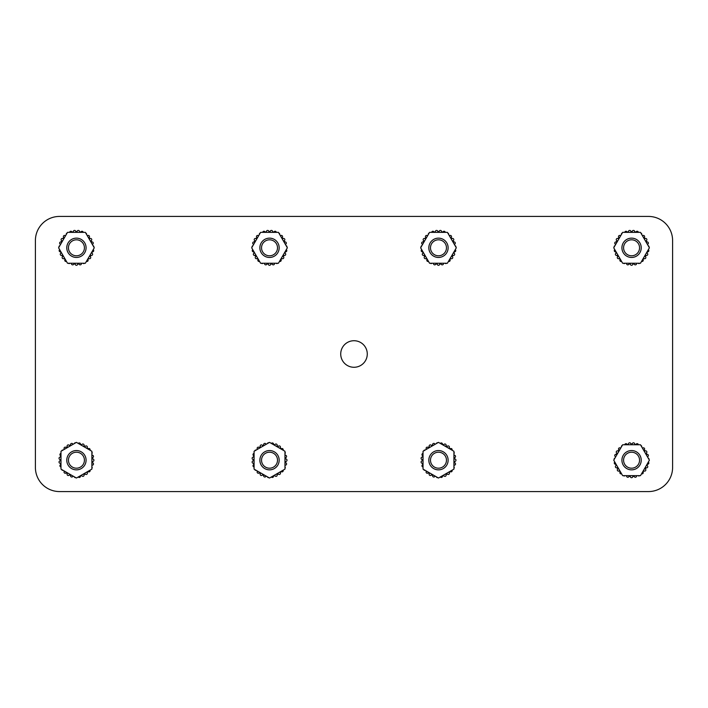 <?xml version="1.0" encoding="UTF-8"?>
<svg xmlns="http://www.w3.org/2000/svg" width="708" height="708" viewBox="0 0 708 708"><rect width="100%" height="100%" fill="white"/><g stroke="black" fill="none" stroke-linecap="round" stroke-linejoin="round"><path stroke-width="1.06" d="M354 340.725A13.275 13.275 0 0 0 340.725 354A13.275 13.275 0 0 0 354 367.275A13.275 13.275 0 0 0 367.275 354A13.275 13.275 0 0 0 354 340.725M672.6 467.439L672.6 240.561A24.134 24.134 0 0 0 648.466 216.427L59.534 216.427A24.134 24.134 0 0 0 35.4 240.561L35.4 467.439A24.134 24.134 0 0 0 59.534 491.573L648.466 491.573A24.134 24.134 0 0 0 672.6 467.439M636.74 263.243A16.293 16.293 0 0 1 636.492 263.332A1.204 1.204 0 0 1 635.324 264.863A1.204 1.204 0 0 1 634.138 263.889A16.293 16.293 0 0 1 632.775 264.049A1.204 1.204 0 0 1 631.571 265.296A1.204 1.204 0 0 1 630.359 264.049A16.293 16.293 0 0 1 628.996 263.889A1.204 1.204 0 0 1 627.81 264.863A1.204 1.204 0 0 1 626.651 263.332A16.293 16.293 0 0 1 626.394 263.243M639.696 263.243A1.204 1.204 0 0 1 638.067 263.243M648.333 249.659A1.204 1.204 0 0 1 647.36 251.809A16.293 16.293 0 0 1 646.962 253.128A1.204 1.204 0 0 1 646.528 255.464A1.204 1.204 0 0 1 646.006 255.34A16.293 16.293 0 0 1 645.315 256.535A1.204 1.204 0 0 1 644.634 258.739A1.204 1.204 0 0 1 643.882 258.464A16.293 16.293 0 0 1 642.935 259.473A1.204 1.204 0 0 1 641.563 261.385M621.58 261.385A1.204 1.204 0 0 1 620.199 259.473A16.293 16.293 0 0 1 619.261 258.464A1.204 1.204 0 0 1 617.349 257.889A1.204 1.204 0 0 1 617.818 256.535A16.293 16.293 0 0 1 617.128 255.34A1.204 1.204 0 0 1 615.42 254.473A1.204 1.204 0 0 1 616.172 253.128A16.293 16.293 0 0 1 615.783 251.809A1.204 1.204 0 0 1 614.801 249.659M625.075 263.243A1.204 1.204 0 0 1 623.438 263.243M640.483 263.243L649.404 247.8L640.483 232.357L622.651 232.357L613.73 247.8L622.651 263.243L640.483 263.243M640.882 233.038A1.204 1.204 0 0 1 641.696 234.454M642.36 235.596A16.293 16.293 0 0 1 642.554 235.773A1.204 1.204 0 0 1 644.298 235.791A1.204 1.204 0 0 1 644.209 237.525A16.293 16.293 0 0 1 645.032 238.631A1.204 1.204 0 0 1 646.723 239.047A1.204 1.204 0 0 1 646.236 240.72A16.293 16.293 0 0 1 646.785 241.986A1.204 1.204 0 0 1 648.333 242.782A1.204 1.204 0 0 1 647.475 244.295A16.293 16.293 0 0 1 647.528 244.552M648.192 245.703A1.204 1.204 0 0 1 649.015 247.119M624.801 232.357A1.204 1.204 0 0 1 627.146 232.118A16.293 16.293 0 0 1 628.483 231.808A1.204 1.204 0 0 1 629.536 230.419A1.204 1.204 0 0 1 630.881 231.525A16.293 16.293 0 0 1 632.253 231.525A1.204 1.204 0 0 1 633.598 230.419A1.204 1.204 0 0 1 634.651 231.808A16.293 16.293 0 0 1 635.988 232.118A1.204 1.204 0 0 1 638.342 232.357M614.128 247.119A1.204 1.204 0 0 1 614.942 245.703M615.606 244.552A16.293 16.293 0 0 1 615.659 244.295A1.204 1.204 0 0 1 614.801 242.782A1.204 1.204 0 0 1 616.349 241.986A16.293 16.293 0 0 1 616.898 240.72A1.204 1.204 0 0 1 616.411 239.047A1.204 1.204 0 0 1 618.102 238.631A16.293 16.293 0 0 1 618.925 237.525A1.204 1.204 0 0 1 618.836 235.791A1.204 1.204 0 0 1 620.58 235.773A16.293 16.293 0 0 1 620.774 235.596M621.438 234.454A1.204 1.204 0 0 1 622.252 233.038M443.651 263.243A16.293 16.293 0 0 1 443.394 263.332A1.204 1.204 0 0 1 442.234 264.863A1.204 1.204 0 0 1 441.049 263.889A16.293 16.293 0 0 1 439.686 264.049A1.204 1.204 0 0 1 438.473 265.296A1.204 1.204 0 0 1 437.27 264.049A16.293 16.293 0 0 1 435.907 263.889A1.204 1.204 0 0 1 434.721 264.863A1.204 1.204 0 0 1 433.561 263.332A16.293 16.293 0 0 1 433.305 263.243M446.606 263.243A1.204 1.204 0 0 1 444.969 263.243M455.244 249.659A1.204 1.204 0 0 1 454.27 251.809A16.293 16.293 0 0 1 453.872 253.128A1.204 1.204 0 0 1 453.439 255.464A1.204 1.204 0 0 1 452.916 255.34A16.293 16.293 0 0 1 452.226 256.535A1.204 1.204 0 0 1 451.545 258.739A1.204 1.204 0 0 1 450.792 258.464A16.293 16.293 0 0 1 449.846 259.473A1.204 1.204 0 0 1 448.474 261.385M428.482 261.385A1.204 1.204 0 0 1 427.11 259.473A16.293 16.293 0 0 1 426.163 258.464A1.204 1.204 0 0 1 424.26 257.889A1.204 1.204 0 0 1 424.729 256.535A16.293 16.293 0 0 1 424.039 255.34A1.204 1.204 0 0 1 422.331 254.473A1.204 1.204 0 0 1 423.083 253.128A16.293 16.293 0 0 1 422.685 251.809A1.204 1.204 0 0 1 421.711 249.659M431.986 263.243A1.204 1.204 0 0 1 430.349 263.243M447.394 263.243L456.315 247.8L447.394 232.357L429.561 232.357L420.641 247.8L429.561 263.243L447.394 263.243M447.792 233.038A1.204 1.204 0 0 1 448.606 234.454M449.27 235.596A16.293 16.293 0 0 1 449.465 235.773A1.204 1.204 0 0 1 451.208 235.791A1.204 1.204 0 0 1 451.12 237.525A16.293 16.293 0 0 1 451.943 238.631A1.204 1.204 0 0 1 453.633 239.047A1.204 1.204 0 0 1 453.147 240.72A16.293 16.293 0 0 1 453.695 241.986A1.204 1.204 0 0 1 455.244 242.782A1.204 1.204 0 0 1 454.386 244.295A16.293 16.293 0 0 1 454.439 244.552M455.102 245.703A1.204 1.204 0 0 1 455.917 247.119M431.703 232.357A1.204 1.204 0 0 1 434.057 232.118A16.293 16.293 0 0 1 435.393 231.808A1.204 1.204 0 0 1 436.447 230.419A1.204 1.204 0 0 1 437.792 231.525A16.293 16.293 0 0 1 439.164 231.525A1.204 1.204 0 0 1 440.509 230.419A1.204 1.204 0 0 1 441.562 231.808A16.293 16.293 0 0 1 442.898 232.118A1.204 1.204 0 0 1 445.252 232.357M421.039 247.119A1.204 1.204 0 0 1 421.853 245.703M422.517 244.552A16.293 16.293 0 0 1 422.57 244.295A1.204 1.204 0 0 1 421.711 242.782A1.204 1.204 0 0 1 423.26 241.986A16.293 16.293 0 0 1 423.809 240.72A1.204 1.204 0 0 1 423.322 239.047A1.204 1.204 0 0 1 425.012 238.631A16.293 16.293 0 0 1 425.835 237.525A1.204 1.204 0 0 1 425.747 235.791A1.204 1.204 0 0 1 427.49 235.773A16.293 16.293 0 0 1 427.685 235.596M428.349 234.454A1.204 1.204 0 0 1 429.163 233.038M274.695 263.243A16.293 16.293 0 0 1 274.439 263.332A1.204 1.204 0 0 1 273.279 264.863A1.204 1.204 0 0 1 272.093 263.889A16.293 16.293 0 0 1 270.73 264.049A1.204 1.204 0 0 1 269.527 265.296A1.204 1.204 0 0 1 268.314 264.049A16.293 16.293 0 0 1 266.951 263.889A1.204 1.204 0 0 1 265.766 264.863A1.204 1.204 0 0 1 264.606 263.332A16.293 16.293 0 0 1 264.349 263.243M277.651 263.243A1.204 1.204 0 0 1 276.014 263.243M286.289 249.659A1.204 1.204 0 0 1 285.315 251.809A16.293 16.293 0 0 1 284.917 253.128A1.204 1.204 0 0 1 284.483 255.464A1.204 1.204 0 0 1 283.961 255.34A16.293 16.293 0 0 1 283.271 256.535A1.204 1.204 0 0 1 282.589 258.739A1.204 1.204 0 0 1 281.837 258.464A16.293 16.293 0 0 1 280.89 259.473A1.204 1.204 0 0 1 279.518 261.385M259.526 261.385A1.204 1.204 0 0 1 258.154 259.473A16.293 16.293 0 0 1 257.208 258.464A1.204 1.204 0 0 1 255.305 257.889A1.204 1.204 0 0 1 255.774 256.535A16.293 16.293 0 0 1 255.084 255.34A1.204 1.204 0 0 1 253.376 254.473A1.204 1.204 0 0 1 254.128 253.128A16.293 16.293 0 0 1 253.73 251.809A1.204 1.204 0 0 1 252.756 249.659M263.031 263.243A1.204 1.204 0 0 1 261.394 263.243M278.439 263.243L287.359 247.8L278.439 232.357L260.606 232.357L251.685 247.8L260.606 263.243L278.439 263.243M278.837 233.038A1.204 1.204 0 0 1 279.651 234.454M280.315 235.596A16.293 16.293 0 0 1 280.51 235.773A1.204 1.204 0 0 1 282.253 235.791A1.204 1.204 0 0 1 282.165 237.525A16.293 16.293 0 0 1 282.988 238.631A1.204 1.204 0 0 1 284.678 239.047A1.204 1.204 0 0 1 284.191 240.72A16.293 16.293 0 0 1 284.74 241.986A1.204 1.204 0 0 1 286.289 242.782A1.204 1.204 0 0 1 285.43 244.295A16.293 16.293 0 0 1 285.483 244.552M286.147 245.703A1.204 1.204 0 0 1 286.961 247.119M262.748 232.357A1.204 1.204 0 0 1 265.102 232.118A16.293 16.293 0 0 1 266.438 231.808A1.204 1.204 0 0 1 267.491 230.419A1.204 1.204 0 0 1 268.836 231.525A16.293 16.293 0 0 1 270.208 231.525A1.204 1.204 0 0 1 271.553 230.419A1.204 1.204 0 0 1 272.607 231.808A16.293 16.293 0 0 1 273.943 232.118A1.204 1.204 0 0 1 276.297 232.357M252.083 247.119A1.204 1.204 0 0 1 252.898 245.703M253.561 244.552A16.293 16.293 0 0 1 253.614 244.295A1.204 1.204 0 0 1 252.756 242.782A1.204 1.204 0 0 1 254.305 241.986A16.293 16.293 0 0 1 254.853 240.72A1.204 1.204 0 0 1 254.367 239.047A1.204 1.204 0 0 1 256.057 238.631A16.293 16.293 0 0 1 256.88 237.525A1.204 1.204 0 0 1 256.792 235.791A1.204 1.204 0 0 1 258.535 235.773A16.293 16.293 0 0 1 258.73 235.596M259.394 234.454A1.204 1.204 0 0 1 260.208 233.038M81.606 263.243A16.293 16.293 0 0 1 81.349 263.332A1.204 1.204 0 0 1 80.19 264.863A1.204 1.204 0 0 1 79.004 263.889A16.293 16.293 0 0 1 77.641 264.049A1.204 1.204 0 0 1 76.429 265.296A1.204 1.204 0 0 1 75.225 264.049A16.293 16.293 0 0 1 73.862 263.889A1.204 1.204 0 0 1 72.676 264.863A1.204 1.204 0 0 1 71.508 263.332A16.293 16.293 0 0 1 71.26 263.243M84.562 263.243A1.204 1.204 0 0 1 82.925 263.243M93.199 249.659A1.204 1.204 0 0 1 92.217 251.809A16.293 16.293 0 0 1 91.828 253.128A1.204 1.204 0 0 1 91.394 255.464A1.204 1.204 0 0 1 90.872 255.34A16.293 16.293 0 0 1 90.181 256.535A1.204 1.204 0 0 1 89.5 258.739A1.204 1.204 0 0 1 88.739 258.464A16.293 16.293 0 0 1 87.801 259.473A1.204 1.204 0 0 1 86.42 261.385M66.437 261.385A1.204 1.204 0 0 1 65.065 259.473A16.293 16.293 0 0 1 64.118 258.464A1.204 1.204 0 0 1 62.207 257.889A1.204 1.204 0 0 1 62.685 256.535A16.293 16.293 0 0 1 61.994 255.34A1.204 1.204 0 0 1 60.286 254.473A1.204 1.204 0 0 1 61.038 253.128A16.293 16.293 0 0 1 60.64 251.809A1.204 1.204 0 0 1 59.667 249.659M69.933 263.243A1.204 1.204 0 0 1 68.304 263.243M85.349 263.243L94.27 247.8L85.349 232.357L67.517 232.357L58.596 247.8L67.517 263.243L85.349 263.243M85.748 233.038A1.204 1.204 0 0 1 86.562 234.454M87.226 235.596A16.293 16.293 0 0 1 87.42 235.773A1.204 1.204 0 0 1 89.164 235.791A1.204 1.204 0 0 1 89.075 237.525A16.293 16.293 0 0 1 89.898 238.631A1.204 1.204 0 0 1 91.589 239.047A1.204 1.204 0 0 1 91.102 240.72A16.293 16.293 0 0 1 91.651 241.986A1.204 1.204 0 0 1 93.199 242.782A1.204 1.204 0 0 1 92.341 244.295A16.293 16.293 0 0 1 92.394 244.552M93.058 245.703A1.204 1.204 0 0 1 93.872 247.119M69.658 232.357A1.204 1.204 0 0 1 72.012 232.118A16.293 16.293 0 0 1 73.349 231.808A1.204 1.204 0 0 1 74.402 230.419A1.204 1.204 0 0 1 75.747 231.525A16.293 16.293 0 0 1 77.119 231.525A1.204 1.204 0 0 1 78.464 230.419A1.204 1.204 0 0 1 79.517 231.808A16.293 16.293 0 0 1 80.854 232.118A1.204 1.204 0 0 1 83.199 232.357M58.985 247.119A1.204 1.204 0 0 1 59.808 245.703M60.472 244.552A16.293 16.293 0 0 1 60.525 244.295A1.204 1.204 0 0 1 59.667 242.782A1.204 1.204 0 0 1 61.215 241.986A16.293 16.293 0 0 1 61.764 240.72A1.204 1.204 0 0 1 61.277 239.047A1.204 1.204 0 0 1 62.968 238.631A16.293 16.293 0 0 1 63.791 237.525A1.204 1.204 0 0 1 63.702 235.791A1.204 1.204 0 0 1 65.446 235.773A16.293 16.293 0 0 1 65.64 235.596M66.304 234.454A1.204 1.204 0 0 1 67.118 233.038M636.74 475.643A16.293 16.293 0 0 1 636.492 475.732A1.204 1.204 0 0 1 635.324 477.263A1.204 1.204 0 0 1 634.138 476.289A16.293 16.293 0 0 1 632.775 476.449A1.204 1.204 0 0 1 631.571 477.696A1.204 1.204 0 0 1 630.359 476.449A16.293 16.293 0 0 1 628.996 476.289A1.204 1.204 0 0 1 627.81 477.263A1.204 1.204 0 0 1 626.651 475.732A16.293 16.293 0 0 1 626.394 475.643M639.696 475.643A1.204 1.204 0 0 1 638.067 475.643M648.333 462.059A1.204 1.204 0 0 1 647.36 464.209A16.293 16.293 0 0 1 646.962 465.528A1.204 1.204 0 0 1 646.528 467.864A1.204 1.204 0 0 1 646.006 467.74A16.293 16.293 0 0 1 645.315 468.935A1.204 1.204 0 0 1 644.634 471.139A1.204 1.204 0 0 1 643.882 470.864A16.293 16.293 0 0 1 642.935 471.873A1.204 1.204 0 0 1 641.563 473.785M621.58 473.785A1.204 1.204 0 0 1 620.199 471.873A16.293 16.293 0 0 1 619.261 470.864A1.204 1.204 0 0 1 617.349 470.289A1.204 1.204 0 0 1 617.818 468.935A16.293 16.293 0 0 1 617.128 467.74A1.204 1.204 0 0 1 615.42 466.873A1.204 1.204 0 0 1 616.172 465.528A16.293 16.293 0 0 1 615.783 464.209A1.204 1.204 0 0 1 614.801 462.059M625.075 475.643A1.204 1.204 0 0 1 623.438 475.643M640.483 475.643L649.404 460.2L640.483 444.757L622.651 444.757L613.73 460.2L622.651 475.643L640.483 475.643M640.882 445.438A1.204 1.204 0 0 1 641.696 446.854M642.36 447.996A16.293 16.293 0 0 1 642.554 448.173A1.204 1.204 0 0 1 644.298 448.191A1.204 1.204 0 0 1 644.209 449.925A16.293 16.293 0 0 1 645.032 451.031A1.204 1.204 0 0 1 646.723 451.447A1.204 1.204 0 0 1 646.236 453.12A16.293 16.293 0 0 1 646.785 454.386A1.204 1.204 0 0 1 648.333 455.182A1.204 1.204 0 0 1 647.475 456.695A16.293 16.293 0 0 1 647.528 456.952M648.192 458.103A1.204 1.204 0 0 1 649.015 459.519M624.801 444.757A1.204 1.204 0 0 1 627.146 444.518A16.293 16.293 0 0 1 628.483 444.208A1.204 1.204 0 0 1 629.536 442.819A1.204 1.204 0 0 1 630.881 443.925A16.293 16.293 0 0 1 632.253 443.925A1.204 1.204 0 0 1 633.598 442.819A1.204 1.204 0 0 1 634.651 444.208A16.293 16.293 0 0 1 635.988 444.518A1.204 1.204 0 0 1 638.342 444.757M614.128 459.519A1.204 1.204 0 0 1 614.942 458.103M615.606 456.952A16.293 16.293 0 0 1 615.659 456.695A1.204 1.204 0 0 1 614.801 455.182A1.204 1.204 0 0 1 616.349 454.386A16.293 16.293 0 0 1 616.898 453.12A1.204 1.204 0 0 1 616.411 451.447A1.204 1.204 0 0 1 618.102 451.031A16.293 16.293 0 0 1 618.925 449.925A1.204 1.204 0 0 1 618.836 448.191A1.204 1.204 0 0 1 620.58 448.173A16.293 16.293 0 0 1 620.774 447.996M621.438 446.854A1.204 1.204 0 0 1 622.252 445.438M453.925 455.032A16.293 16.293 0 0 1 454.005 455.279A1.204 1.204 0 0 1 455.536 456.439A1.204 1.204 0 0 1 454.563 457.625A16.293 16.293 0 0 1 454.722 458.996A1.204 1.204 0 0 1 455.979 460.2A1.204 1.204 0 0 1 454.722 461.404A16.293 16.293 0 0 1 454.563 462.775A1.204 1.204 0 0 1 455.536 463.961A1.204 1.204 0 0 1 454.005 465.121A16.293 16.293 0 0 1 453.925 465.368M453.925 452.067A1.204 1.204 0 0 1 453.925 453.704M440.341 443.438A1.204 1.204 0 0 1 442.482 444.412A16.293 16.293 0 0 1 443.801 444.801A1.204 1.204 0 0 1 446.137 445.244A1.204 1.204 0 0 1 446.022 445.757A16.293 16.293 0 0 1 447.208 446.447A1.204 1.204 0 0 1 449.412 447.129A1.204 1.204 0 0 1 449.146 447.89A16.293 16.293 0 0 1 450.146 448.837A1.204 1.204 0 0 1 452.067 450.208M452.067 470.192A1.204 1.204 0 0 1 450.146 471.563A16.293 16.293 0 0 1 449.146 472.51A1.204 1.204 0 0 1 448.562 474.422A1.204 1.204 0 0 1 447.208 473.953A16.293 16.293 0 0 1 446.022 474.643A1.204 1.204 0 0 1 445.155 476.342A1.204 1.204 0 0 1 443.801 475.599A16.293 16.293 0 0 1 442.482 475.988A1.204 1.204 0 0 1 440.341 476.962M453.925 466.696A1.204 1.204 0 0 1 453.925 468.333M453.925 451.279L438.473 442.367L423.03 451.279L423.03 469.121L438.473 478.033L453.925 469.121L453.925 451.279M423.711 450.89A1.204 1.204 0 0 1 425.127 450.067M426.278 449.412A16.293 16.293 0 0 1 426.455 449.208A1.204 1.204 0 0 1 426.473 447.474A1.204 1.204 0 0 1 428.207 447.553A16.293 16.293 0 0 1 429.314 446.73A1.204 1.204 0 0 1 429.729 445.049A1.204 1.204 0 0 1 431.402 445.527A16.293 16.293 0 0 1 432.659 444.987A1.204 1.204 0 0 1 433.455 443.438A1.204 1.204 0 0 1 434.978 444.288A16.293 16.293 0 0 1 435.234 444.235M436.376 443.571A1.204 1.204 0 0 1 437.792 442.757M423.03 466.97A1.204 1.204 0 0 1 422.8 464.625A16.293 16.293 0 0 1 422.481 463.28A1.204 1.204 0 0 1 421.101 462.235A1.204 1.204 0 0 1 422.198 460.89A16.293 16.293 0 0 1 422.198 459.51A1.204 1.204 0 0 1 421.101 458.165A1.204 1.204 0 0 1 422.481 457.12A16.293 16.293 0 0 1 422.8 455.775A1.204 1.204 0 0 1 423.03 453.43M437.792 477.643A1.204 1.204 0 0 1 436.376 476.829M435.234 476.165A16.293 16.293 0 0 1 434.978 476.112A1.204 1.204 0 0 1 433.455 476.962A1.204 1.204 0 0 1 432.659 475.413A16.293 16.293 0 0 1 431.402 474.873A1.204 1.204 0 0 1 429.729 475.351A1.204 1.204 0 0 1 429.314 473.67A16.293 16.293 0 0 1 428.207 472.847A1.204 1.204 0 0 1 426.473 472.926A1.204 1.204 0 0 1 426.455 471.192A16.293 16.293 0 0 1 426.278 470.988M425.127 470.333A1.204 1.204 0 0 1 423.711 469.51M284.97 455.032A16.293 16.293 0 0 1 285.05 455.279A1.204 1.204 0 0 1 286.581 456.439A1.204 1.204 0 0 1 285.607 457.625A16.293 16.293 0 0 1 285.767 458.996A1.204 1.204 0 0 1 287.023 460.2A1.204 1.204 0 0 1 285.767 461.404A16.293 16.293 0 0 1 285.607 462.775A1.204 1.204 0 0 1 286.581 463.961A1.204 1.204 0 0 1 285.05 465.121A16.293 16.293 0 0 1 284.97 465.368M284.97 452.067A1.204 1.204 0 0 1 284.97 453.704M271.385 443.438A1.204 1.204 0 0 1 273.527 444.412A16.293 16.293 0 0 1 274.846 444.801A1.204 1.204 0 0 1 277.182 445.244A1.204 1.204 0 0 1 277.067 445.757A16.293 16.293 0 0 1 278.253 446.447A1.204 1.204 0 0 1 280.457 447.129A1.204 1.204 0 0 1 280.191 447.89A16.293 16.293 0 0 1 281.191 448.837A1.204 1.204 0 0 1 283.111 450.208M283.111 470.192A1.204 1.204 0 0 1 281.191 471.563A16.293 16.293 0 0 1 280.191 472.51A1.204 1.204 0 0 1 279.607 474.422A1.204 1.204 0 0 1 278.253 473.953A16.293 16.293 0 0 1 277.067 474.643A1.204 1.204 0 0 1 276.2 476.342A1.204 1.204 0 0 1 274.846 475.599A16.293 16.293 0 0 1 273.527 475.988A1.204 1.204 0 0 1 271.385 476.962M284.97 466.696A1.204 1.204 0 0 1 284.97 468.333M284.97 451.279L269.527 442.367L254.075 451.279L254.075 469.121L269.527 478.033L284.97 469.121L284.97 451.279M254.756 450.89A1.204 1.204 0 0 1 256.172 450.067M257.323 449.412A16.293 16.293 0 0 1 257.5 449.208A1.204 1.204 0 0 1 257.517 447.474A1.204 1.204 0 0 1 259.252 447.553A16.293 16.293 0 0 1 260.358 446.73A1.204 1.204 0 0 1 260.774 445.049A1.204 1.204 0 0 1 262.447 445.527A16.293 16.293 0 0 1 263.712 444.987A1.204 1.204 0 0 1 264.5 443.438A1.204 1.204 0 0 1 266.022 444.288A16.293 16.293 0 0 1 266.279 444.235M267.42 443.571A1.204 1.204 0 0 1 268.836 442.757M254.075 466.97A1.204 1.204 0 0 1 253.845 464.625A16.293 16.293 0 0 1 253.526 463.28A1.204 1.204 0 0 1 252.145 462.235A1.204 1.204 0 0 1 253.243 460.89A16.293 16.293 0 0 1 253.243 459.51A1.204 1.204 0 0 1 252.145 458.165A1.204 1.204 0 0 1 253.526 457.12A16.293 16.293 0 0 1 253.845 455.775A1.204 1.204 0 0 1 254.075 453.43M268.836 477.643A1.204 1.204 0 0 1 267.42 476.829M266.279 476.165A16.293 16.293 0 0 1 266.022 476.112A1.204 1.204 0 0 1 264.5 476.962A1.204 1.204 0 0 1 263.712 475.413A16.293 16.293 0 0 1 262.447 474.873A1.204 1.204 0 0 1 260.774 475.351A1.204 1.204 0 0 1 260.358 473.67A16.293 16.293 0 0 1 259.252 472.847A1.204 1.204 0 0 1 257.517 472.926A1.204 1.204 0 0 1 257.5 471.192A16.293 16.293 0 0 1 257.323 470.988M256.172 470.333A1.204 1.204 0 0 1 254.756 469.51M91.881 455.032A16.293 16.293 0 0 1 91.96 455.279A1.204 1.204 0 0 1 93.491 456.439A1.204 1.204 0 0 1 92.518 457.625A16.293 16.293 0 0 1 92.677 458.996A1.204 1.204 0 0 1 93.934 460.2A1.204 1.204 0 0 1 92.677 461.404A16.293 16.293 0 0 1 92.518 462.775A1.204 1.204 0 0 1 93.491 463.961A1.204 1.204 0 0 1 91.96 465.121A16.293 16.293 0 0 1 91.881 465.368M91.881 452.067A1.204 1.204 0 0 1 91.881 453.704M78.287 443.438A1.204 1.204 0 0 1 80.438 444.412A16.293 16.293 0 0 1 81.756 444.801A1.204 1.204 0 0 1 84.093 445.244A1.204 1.204 0 0 1 83.978 445.757A16.293 16.293 0 0 1 85.164 446.447A1.204 1.204 0 0 1 87.367 447.129A1.204 1.204 0 0 1 87.102 447.89A16.293 16.293 0 0 1 88.102 448.837A1.204 1.204 0 0 1 90.022 450.208M90.022 470.192A1.204 1.204 0 0 1 88.102 471.563A16.293 16.293 0 0 1 87.102 472.51A1.204 1.204 0 0 1 86.518 474.422A1.204 1.204 0 0 1 85.164 473.953A16.293 16.293 0 0 1 83.978 474.643A1.204 1.204 0 0 1 83.11 476.342A1.204 1.204 0 0 1 81.756 475.599A16.293 16.293 0 0 1 80.438 475.988A1.204 1.204 0 0 1 78.287 476.962M91.881 466.696A1.204 1.204 0 0 1 91.881 468.333M91.881 451.279L76.429 442.367L60.985 451.279L60.985 469.121L76.429 478.033L91.881 469.121L91.881 451.279M61.667 450.89A1.204 1.204 0 0 1 63.083 450.067M64.224 449.412A16.293 16.293 0 0 1 64.41 449.208A1.204 1.204 0 0 1 64.419 447.474A1.204 1.204 0 0 1 66.163 447.553A16.293 16.293 0 0 1 67.269 446.73A1.204 1.204 0 0 1 67.685 445.049A1.204 1.204 0 0 1 69.357 445.527A16.293 16.293 0 0 1 70.614 444.987A1.204 1.204 0 0 1 71.411 443.438A1.204 1.204 0 0 1 72.924 444.288A16.293 16.293 0 0 1 73.19 444.235M74.331 443.571A1.204 1.204 0 0 1 75.747 442.757M60.985 466.97A1.204 1.204 0 0 1 60.755 464.625A16.293 16.293 0 0 1 60.437 463.28A1.204 1.204 0 0 1 59.047 462.235A1.204 1.204 0 0 1 60.153 460.89A16.293 16.293 0 0 1 60.153 459.51A1.204 1.204 0 0 1 59.047 458.165A1.204 1.204 0 0 1 60.437 457.12A16.293 16.293 0 0 1 60.755 455.775A1.204 1.204 0 0 1 60.985 453.43M75.747 477.643A1.204 1.204 0 0 1 74.331 476.829M73.19 476.165A16.293 16.293 0 0 1 72.924 476.112A1.204 1.204 0 0 1 71.411 476.962A1.204 1.204 0 0 1 70.614 475.413A16.293 16.293 0 0 1 69.357 474.873A1.204 1.204 0 0 1 67.685 475.351A1.204 1.204 0 0 1 67.269 473.67A16.293 16.293 0 0 1 66.163 472.847A1.204 1.204 0 0 1 64.419 472.926A1.204 1.204 0 0 1 64.41 471.192A16.293 16.293 0 0 1 64.224 470.988M63.083 470.333A1.204 1.204 0 0 1 61.667 469.51M631.571 469.855A9.655 9.655 0 0 1 621.916 460.2A9.655 9.655 0 0 1 631.571 450.545A9.655 9.655 0 0 1 641.227 460.2A9.655 9.655 0 0 1 631.571 469.855M631.571 468.192A7.992 7.992 0 0 1 623.58 460.2A7.992 7.992 0 0 1 631.571 452.208A7.992 7.992 0 0 1 639.554 460.2A7.992 7.992 0 0 1 631.571 468.192M438.473 469.855A9.655 9.655 0 0 1 428.827 460.2A9.655 9.655 0 0 1 438.473 450.545A9.655 9.655 0 0 1 448.129 460.2A9.655 9.655 0 0 1 438.473 469.855M438.473 468.192A7.992 7.992 0 0 1 430.491 460.2A7.992 7.992 0 0 1 438.473 452.208A7.992 7.992 0 0 1 446.465 460.2A7.992 7.992 0 0 1 438.473 468.192M269.527 469.855A9.655 9.655 0 0 1 259.871 460.2A9.655 9.655 0 0 1 269.527 450.545A9.655 9.655 0 0 1 279.173 460.2A9.655 9.655 0 0 1 269.527 469.855M269.527 468.192A7.992 7.992 0 0 1 261.535 460.2A7.992 7.992 0 0 1 269.527 452.208A7.992 7.992 0 0 1 277.509 460.2A7.992 7.992 0 0 1 269.527 468.192M76.429 469.855A9.655 9.655 0 0 1 66.773 460.2A9.655 9.655 0 0 1 76.429 450.545A9.655 9.655 0 0 1 86.084 460.2A9.655 9.655 0 0 1 76.429 469.855M76.429 468.192A7.992 7.992 0 0 1 68.446 460.2A7.992 7.992 0 0 1 76.429 452.208A7.992 7.992 0 0 1 84.42 460.2A7.992 7.992 0 0 1 76.429 468.192M76.429 257.455A9.655 9.655 0 0 1 66.773 247.8A9.655 9.655 0 0 1 76.429 238.145A9.655 9.655 0 0 1 86.084 247.8A9.655 9.655 0 0 1 76.429 257.455M76.429 255.792A7.992 7.992 0 0 1 68.446 247.8A7.992 7.992 0 0 1 76.429 239.808A7.992 7.992 0 0 1 84.42 247.8A7.992 7.992 0 0 1 76.429 255.792M269.527 257.455A9.655 9.655 0 0 1 259.871 247.8A9.655 9.655 0 0 1 269.527 238.145A9.655 9.655 0 0 1 279.173 247.8A9.655 9.655 0 0 1 269.527 257.455M269.527 255.792A7.992 7.992 0 0 1 261.535 247.8A7.992 7.992 0 0 1 269.527 239.808A7.992 7.992 0 0 1 277.509 247.8A7.992 7.992 0 0 1 269.527 255.792M438.473 257.455A9.655 9.655 0 0 1 428.827 247.8A9.655 9.655 0 0 1 438.473 238.145A9.655 9.655 0 0 1 448.129 247.8A9.655 9.655 0 0 1 438.473 257.455M438.473 255.792A7.992 7.992 0 0 1 430.491 247.8A7.992 7.992 0 0 1 438.473 239.808A7.992 7.992 0 0 1 446.465 247.8A7.992 7.992 0 0 1 438.473 255.792M631.571 257.455A9.655 9.655 0 0 1 621.916 247.8A9.655 9.655 0 0 1 631.571 238.145A9.655 9.655 0 0 1 641.227 247.8A9.655 9.655 0 0 1 631.571 257.455M631.571 255.792A7.992 7.992 0 0 1 623.58 247.8A7.992 7.992 0 0 1 631.571 239.808A7.992 7.992 0 0 1 639.554 247.8A7.992 7.992 0 0 1 631.571 255.792"/></g></svg>

